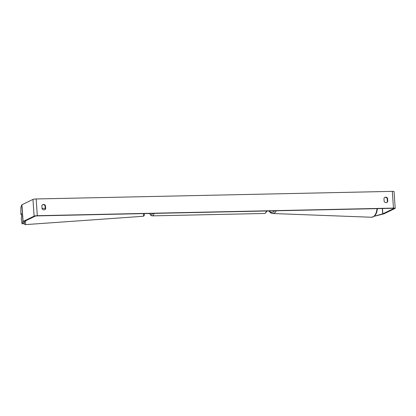 <?xml version="1.0" encoding="UTF-8"?>
<svg xmlns="http://www.w3.org/2000/svg" width="416" height="416" viewBox="0 0 416 416"><rect width="100%" height="100%" fill="white"/><g stroke="black" fill="none" stroke-linecap="round" stroke-linejoin="round"><path stroke-width="0.62" d="M21.668 216.767L21.471 213.777M21.46 213.777L21.549 214.443M374.301 216.195L382.84 213.819L393.869 208.463L393.063 208.296L36.91 215.888L35.313 216.107L24.279 221.463L23.317 223.751L22.053 223.824L22.953 221.582L21.814 204.854L20.914 207.09L20.8 211.609L21.008 214.682L21.44 213.606L21.668 216.949L21.237 218.026L22.053 223.824M386.636 202.504A2.116 1.986 64.1 0 0 387.384 201.583L387.176 198.505A2.116 1.986 64.1 0 0 384.712 197.465M42.598 204.755A2.116 1.986 -115.9 0 1 45.058 205.795L45.271 208.874A2.116 1.986 -115.9 0 1 44.522 209.799M41.85 205.681A2.116 1.986 -115.9 0 1 45.458 205.603L45.666 208.681A2.116 1.986 -115.9 0 1 42.058 208.759L41.85 205.681M385.684 197.168A2.116 1.986 64.1 0 0 383.963 198.39L384.171 201.469A2.116 1.986 64.1 0 0 387.78 201.391L387.572 198.312A2.116 1.986 64.1 0 0 385.684 197.168M374.202 216.278L383.755 213.892A2.538 0.348 176.1 0 0 384.041 213.793L395.07 208.442A2.538 0.348 176.1 0 0 395.2 208.317A2.538 0.348 176.1 0 0 393.458 208.104L37.31 215.696A2.538 0.348 176.1 0 0 34.107 216.133L23.078 221.489A2.538 0.348 176.1 0 0 22.953 221.582M395.2 208.317L394.061 191.584A2.538 0.348 176.1 0 0 392.319 191.37L36.166 198.962A2.538 0.348 176.1 0 0 32.968 199.399L21.939 204.755A2.538 0.348 176.1 0 0 21.814 204.854M21.304 214.661L21.008 214.682M387.384 201.583L387.78 201.391M387.176 198.505L387.572 198.312M45.271 208.874L45.666 208.681M45.058 205.795L45.458 205.603M42.042 208.494L45.23 208.291M24.414 221.395A8.362 0.562 85.9 0 1 23.821 222.498L24.31 224.13L25.319 224.63A9.417 0.634 -94.1 0 0 25.558 220.839M143.53 213.616A9.417 0.634 85.9 0 1 143.281 216.268L25.319 224.63M393.458 208.104L392.319 191.37M37.31 215.696L36.166 198.962M382.84 213.819L382.476 208.525M382.694 213.871L382.33 208.525M34.107 216.133L32.968 199.399M23.078 221.489L21.939 204.755M154.175 213.392A9.417 3.006 88.8 0 1 152.646 215.753A9.417 3.006 88.8 0 1 152.214 215.862L264.514 213.47A9.417 3.006 -91.2 0 0 264.945 213.361A9.417 3.006 -91.2 0 0 266.479 210.995M149.692 213.486A8.362 2.668 -91.2 0 0 151.575 214.729A8.362 2.668 -91.2 0 0 152.625 213.424M276.354 210.787A9.417 5.174 92.2 0 1 272.532 213.507L371.504 217.246A9.417 5.174 -87.8 0 0 376.995 208.64M269.209 210.938A8.362 4.592 -87.8 0 0 274.529 210.824M144.482 213.595L144.227 215.597L143.281 216.268M264.514 213.47L265.34 213.268L267.082 210.985M152.214 215.862L151.107 215.556L149.542 213.491M371.504 217.246L374.005 216.429L375.554 214.776L376.73 212.342L377.473 208.629M272.532 213.507L270.707 212.945L268.798 210.948"/></g></svg>
